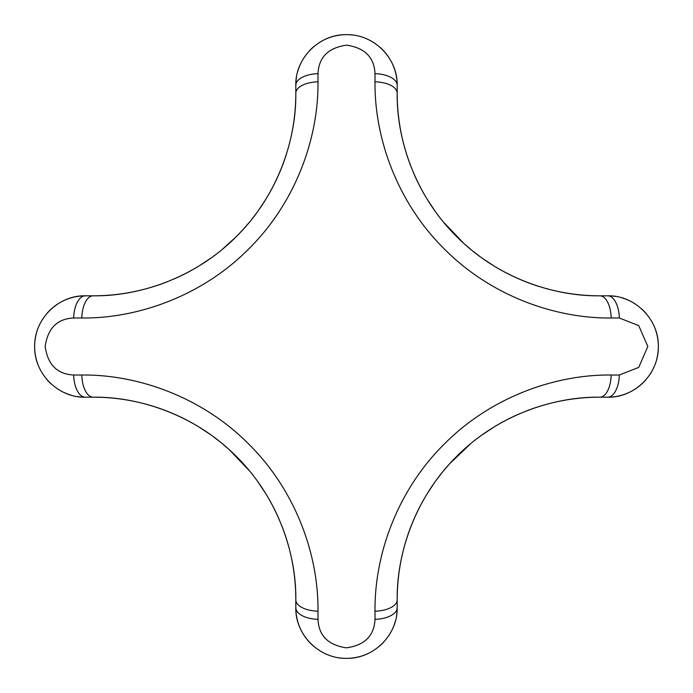<?xml version="1.0" encoding="UTF-8"?>
<svg xmlns="http://www.w3.org/2000/svg" width="693" height="693" viewBox="0 0 693 693"><rect width="100%" height="100%" fill="white"/><g stroke="black" fill="none" stroke-linecap="round" stroke-linejoin="round"><path stroke-width="1.04" d="M209.702 434.061L199.134 427.105A202.702 202.702 0 0 0 93.122 397.176L85.326 397.176C59.061 397.981 34.078 374.445 34.65 346.413C34.252 318.338 59.061 295.088 85.326 295.824L93.122 295.824C140.982 296.405 196.682 276.862 236.677 236.226C277.087 196.232 296.396 140.627 295.824 93.122L295.824 85.326C295.019 59.061 318.555 34.078 346.587 34.65C374.662 34.252 397.912 59.061 397.176 85.326A50.676 50.676 0 0 0 391.909 62.829A50.676 50.676 0 0 1 397.176 85.326L397.176 93.122A202.702 202.702 0 0 0 411.218 167.247M265.895 199.134A202.702 202.702 0 0 0 286.555 153.725A202.702 202.702 0 0 1 265.895 199.134L258.939 209.702M256.375 213.279L251.767 219.291M249.376 222.245L243.867 228.638M243.122 229.461L237.188 235.715M235.845 237.058L222.54 249.133M214.752 255.275L213.435 256.254M210.845 258.134L199.134 265.895A202.702 202.702 0 0 1 173.354 279.27A202.702 202.702 0 0 0 199.134 265.895M85.326 295.824A50.676 50.676 0 0 0 62.829 301.091A50.676 50.676 0 0 1 85.326 295.824A23.389 11.668 90 0 0 73.675 317.992C57.354 318.728 47.852 328.196 45.175 346.387C47.696 364.657 57.198 374.194 73.675 375.008L81.817 375.008C138.254 374.385 202.581 397.453 248.579 443.936C295.296 489.934 318.615 554.339 317.992 611.183L317.992 619.325C318.728 635.646 328.196 645.148 346.387 647.825C364.657 645.304 374.194 635.802 375.008 619.325L375.008 611.183C374.385 554.746 397.453 490.419 443.936 444.421C489.934 397.704 554.339 374.385 611.183 375.008A23.389 11.322 90 0 1 599.878 397.176A202.702 202.702 0 0 0 525.753 411.218M93.122 295.824A202.702 202.702 0 0 0 167.247 281.782A202.702 202.702 0 0 1 93.122 295.824A23.389 11.322 90 0 0 81.817 317.992L73.675 317.992M611.183 375.008L619.325 375.008L638.695 367.411L647.834 346.5L638.747 325.632L619.325 317.992L611.183 317.992C554.746 318.615 490.419 295.547 444.421 249.064C397.704 203.066 374.385 138.661 375.008 81.817L375.008 73.675C374.272 57.354 364.804 47.852 346.613 45.175C328.343 47.696 318.806 57.198 317.992 73.675L317.992 81.817C318.615 138.254 295.547 202.581 249.064 248.579C203.066 295.296 138.661 318.615 81.817 317.992M317.992 81.817A23.389 11.322 180 0 0 295.824 93.122A202.702 202.702 0 0 1 288.383 147.531A202.702 202.702 0 0 0 295.824 93.122M413.73 173.354A202.702 202.702 0 0 0 427.105 199.134L434.866 210.845M493.866 265.895A202.702 202.702 0 0 0 539.275 286.555A202.702 202.702 0 0 1 493.866 265.895L483.298 258.939M479.721 256.375L473.735 251.793M470.772 249.385L465.055 244.482M463.721 243.286L443.866 222.54M437.725 214.752L436.746 213.435M375.008 81.817A23.389 11.322 0 0 1 397.176 93.122C396.595 140.982 416.138 196.682 456.774 236.677C496.768 277.087 552.373 296.396 599.878 295.824L607.674 295.824C633.939 295.019 658.922 318.555 658.35 346.587C658.748 374.662 633.939 397.912 607.674 397.176L599.878 397.176C552.018 396.595 496.318 416.138 456.323 456.774C415.913 496.768 396.604 552.373 397.176 599.878L397.176 607.674C397.981 633.939 374.445 658.922 346.413 658.35C318.338 658.748 295.088 633.939 295.824 607.674A23.389 11.668 0 0 0 317.992 619.325M619.325 317.992A23.389 11.668 -90 0 0 607.674 295.824L599.878 295.824A202.702 202.702 0 0 1 545.469 288.383A202.702 202.702 0 0 0 599.878 295.824A23.389 11.322 -90 0 1 611.183 317.992M519.646 413.73A202.702 202.702 0 0 0 493.866 427.105L482.155 434.866M213.279 436.625L219.291 441.233M222.245 443.624L227.858 448.44M229.4 449.826L249.133 470.46M255.275 478.248L256.254 479.565M258.134 482.155L265.895 493.866A202.702 202.702 0 0 1 279.27 519.646M375.008 611.183A23.389 11.322 180 0 0 397.176 599.878A202.702 202.702 0 0 1 427.105 493.866L434.061 483.298M436.625 479.721L441.233 473.709M443.624 470.755L448.44 465.142M449.826 463.6L470.46 443.866M478.248 437.725L479.565 436.746M295.824 607.674A50.676 50.676 0 0 0 313.435 646.075A50.676 50.676 0 0 1 295.824 607.674L295.824 599.878A202.702 202.702 0 0 0 281.782 525.753M619.325 375.008A23.389 11.668 90 0 1 607.674 397.176A50.676 50.676 0 0 0 630.171 391.909A50.676 50.676 0 0 1 607.674 397.176M81.817 375.008A23.389 11.322 -90 0 0 93.122 397.176C140.627 396.604 196.232 415.913 236.226 456.323C276.862 496.318 296.405 552.018 295.824 599.878A23.389 11.322 0 0 0 317.992 611.183M397.176 607.674A50.676 50.676 0 0 1 396.587 615.367A50.676 50.676 0 0 0 397.176 607.674A23.389 11.668 180 0 1 375.008 619.325M85.326 397.176A50.676 50.676 0 0 1 77.633 396.587A50.676 50.676 0 0 0 85.326 397.176A23.389 11.668 -90 0 1 73.675 375.008M635.178 389.059A50.676 50.676 0 0 0 646.075 379.565A50.676 50.676 0 0 1 635.178 389.059M649.402 375.26A50.676 50.676 0 0 0 654.079 366.874A50.676 50.676 0 0 1 649.402 375.26M656.721 359.251A50.676 50.676 0 0 0 655.206 328.924A50.676 50.676 0 0 1 656.721 359.251M653.386 324.636A50.676 50.676 0 0 0 651.94 321.838A50.676 50.676 0 0 1 653.386 324.636M646.586 314.033A50.676 50.676 0 0 0 642.073 309.286A50.676 50.676 0 0 1 646.586 314.033M635.524 304.158A50.676 50.676 0 0 0 621.846 297.843A50.676 50.676 0 0 1 635.524 304.158M615.367 296.413A50.676 50.676 0 0 0 607.674 295.824A50.676 50.676 0 0 1 615.367 296.413M323.934 653.049A50.676 50.676 0 0 0 326.126 654.079A50.676 50.676 0 0 1 323.934 653.049M338.496 657.718A50.676 50.676 0 0 0 338.972 657.787A50.676 50.676 0 0 1 338.496 657.718M340.913 658.038A50.676 50.676 0 0 0 371.162 651.94A50.676 50.676 0 0 1 340.913 658.038M378.967 646.586A50.676 50.676 0 0 0 383.714 642.073A50.676 50.676 0 0 1 378.967 646.586M388.842 635.524A50.676 50.676 0 0 0 395.157 621.846A50.676 50.676 0 0 1 388.842 635.524M389.059 57.822A50.676 50.676 0 0 0 379.565 46.925A50.676 50.676 0 0 1 389.059 57.822M375.26 43.598A50.676 50.676 0 0 0 366.874 38.921A50.676 50.676 0 0 1 375.26 43.598M352.087 34.962A50.676 50.676 0 0 0 321.838 41.06A50.676 50.676 0 0 1 352.087 34.962M314.033 46.414A50.676 50.676 0 0 0 309.286 50.927A50.676 50.676 0 0 1 314.033 46.414M304.158 57.476A50.676 50.676 0 0 0 297.843 71.154A50.676 50.676 0 0 1 304.158 57.476M295.824 85.326A50.676 50.676 0 0 1 296.413 77.633A50.676 50.676 0 0 0 295.824 85.326A23.389 11.668 180 0 1 317.992 73.675M57.822 303.941A50.676 50.676 0 0 0 46.925 313.435A50.676 50.676 0 0 1 57.822 303.941M43.598 317.74A50.676 50.676 0 0 0 38.921 326.126A50.676 50.676 0 0 1 43.598 317.74M36.279 333.749A50.676 50.676 0 0 0 37.794 364.076A50.676 50.676 0 0 1 36.279 333.749M39.614 368.364A50.676 50.676 0 0 0 41.06 371.162A50.676 50.676 0 0 1 39.614 368.364M46.414 378.967A50.676 50.676 0 0 0 50.927 383.714A50.676 50.676 0 0 1 46.414 378.967M57.476 388.842A50.676 50.676 0 0 0 71.154 395.157A50.676 50.676 0 0 1 57.476 388.842M375.008 73.675A23.389 11.668 -0 0 1 397.176 85.326"/></g></svg>
